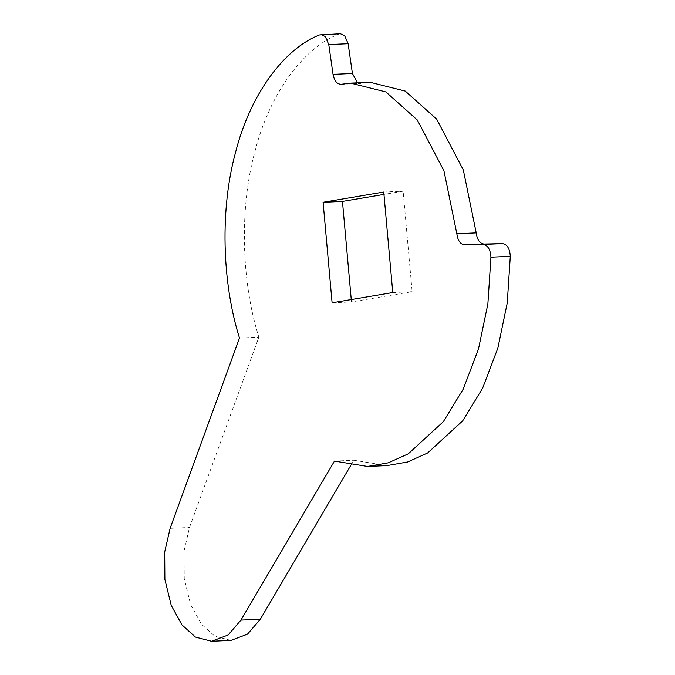 <?xml version="1.0" encoding="UTF-8"?>
<svg xmlns="http://www.w3.org/2000/svg" width="675" height="675" viewBox="0 0 675 675"><rect width="100%" height="100%" fill="white"/><g stroke="black" fill="none" stroke-linecap="round" stroke-linejoin="round"><path stroke-width="0.51" stroke-dasharray="3.38 2.53" d="M340.411 33.75L338.808 34.121C302.493 48.313 269.097 95.074 254.922 151.563C239.541 207.124 241.11 281.019 258.863 337.179L189.489 527.47L184.064 551.121L184.25 578.618L190.595 604.522L201.293 623.995L214.81 636.221L230.918 640.398M357.556 82.822L360.163 83.472L370.06 82.274M350.772 465.438L353.835 460.24L386.952 465.598M351.262 299.557L351.473 301.936L412.138 291.693L403.127 191.177L383.974 194.408M332.108 302.788L351.473 301.936M392.774 292.545L412.138 291.693M383.754 192.029L403.127 191.177M334.471 461.093L353.835 460.24M239.498 338.032L258.863 337.179M319.435 34.973L338.808 34.121M341.474 84.24L360.838 83.388M170.125 528.322L189.489 527.47M340.791 84.324L360.163 83.472"/><path stroke-width="1.01" d="M333.053 74.36L352.426 73.499L348.14 43.723L344.647 35.674L340.411 33.75L319.435 34.973C283.129 49.165 249.733 95.926 235.558 152.415C220.177 207.976 221.746 281.872 239.498 338.032L170.125 528.322L164.7 551.973L164.886 579.471L171.231 605.374L181.929 624.856L195.438 637.073L211.545 641.25L228.125 635.015L240.958 620.097L334.471 461.093L367.588 466.45L388.277 462.822L408.265 453.828L443.348 421.656L463.219 389.121L478.491 348.975L487.882 303.877L490.936 257.175C490.413 249.379 487.789 245.135 483.047 244.46L464.678 244.89L484.042 244.038C479.773 243.523 477.166 239.802 476.221 232.883L463.312 169.923L436.7 119.163L405.262 91.083L370.06 82.274L350.688 83.126L341.474 84.24C337.213 84.417 334.412 81.127 333.053 74.36L328.776 44.575L325.282 36.526L321.038 34.602M352.426 73.499L357.556 82.822M367.588 466.45L386.952 465.598L407.649 461.97L427.638 452.976L462.721 420.803L482.583 388.268L497.855 348.123L507.246 303.016L510.3 256.323C509.785 248.518 507.153 244.282 502.411 243.608L484.042 244.038M211.545 641.25L230.918 640.398L247.497 634.163L260.322 619.245L350.772 465.438M383.974 194.408L342.461 201.412L351.262 299.557M340.791 84.324L341.474 84.24M464.678 244.89C460.409 244.375 457.802 240.654 456.848 233.736L443.939 170.775L417.336 120.023L385.898 91.935L350.688 83.126M332.108 302.788L392.774 292.545L383.754 192.029L323.097 202.272L332.108 302.788M323.097 202.272L342.461 201.412M328.776 44.575L348.14 43.723M456.848 233.736L476.221 232.883M483.047 244.46L502.411 243.608M490.936 257.175L510.3 256.323M240.958 620.097L260.322 619.245"/></g></svg>
